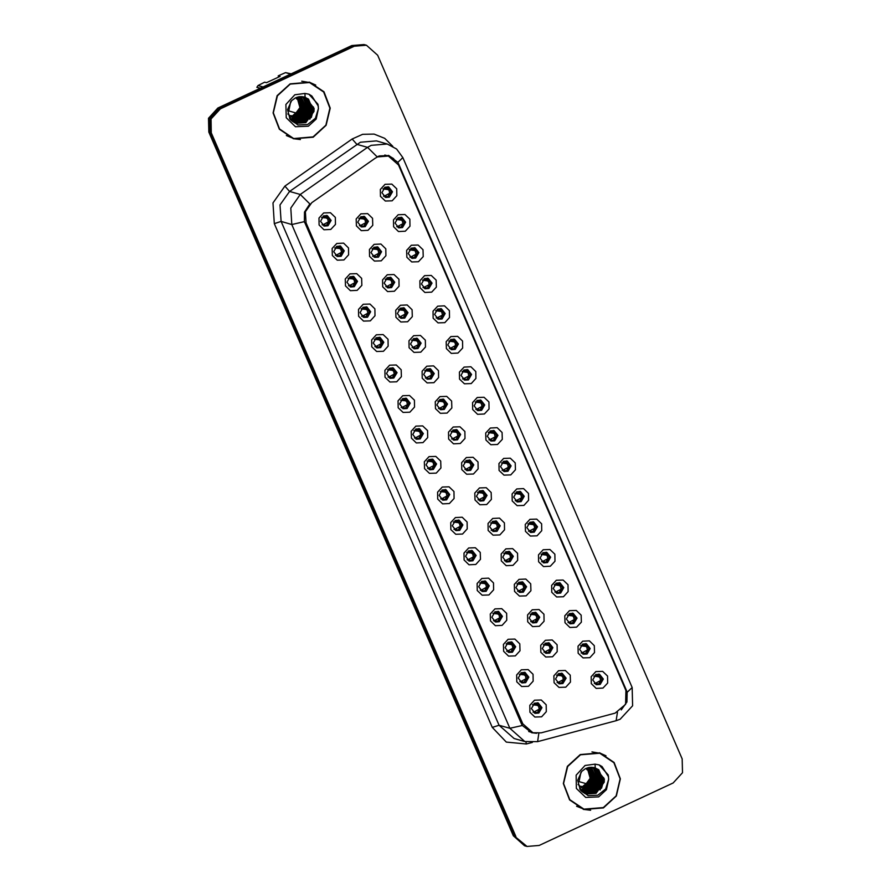 <?xml version="1.0" encoding="UTF-8"?>
<svg xmlns="http://www.w3.org/2000/svg" width="891" height="891" viewBox="0 0 891 891"><rect width="100%" height="100%" fill="white"/><g stroke="black" fill="none" stroke-linecap="round" stroke-linejoin="round"><path stroke-width="1.34" d="M343.959 259.916L337.188 260.172L332.287 255.45L332.131 248.511L336.82 243.421L343.592 243.165L348.492 247.887L348.637 254.826L343.959 259.916M336.865 246.328L333.702 251.719L337.522 256.53L341.153 256.229L344.305 250.839L340.496 246.027L336.865 246.328M357.135 290.377L350.363 290.633L345.463 285.911L345.318 278.972L349.996 273.882L356.768 273.626L361.668 278.348L361.824 285.287L357.135 290.377M350.04 276.789L346.889 282.18L350.698 286.98L354.328 286.679L357.48 281.3L353.671 276.488L350.04 276.789M370.311 320.827L363.539 321.083L358.65 316.361L358.494 309.422L363.183 304.332L369.954 304.076L374.844 308.798L375 315.737L370.311 320.827M363.227 307.239L360.064 312.63L363.884 317.441L367.504 317.14L370.667 311.75L366.847 306.938L363.227 307.239M383.498 351.288L376.726 351.544L371.825 346.822L371.67 339.883L376.358 334.793L383.13 334.537L388.03 339.259L388.175 346.198L383.498 351.288M376.403 337.7L373.24 343.091L377.06 347.891L380.691 347.59L383.843 342.211L380.034 337.399L376.403 337.7M396.673 381.738L389.902 381.994L385.001 377.272L384.856 370.333L389.534 365.243L396.306 364.987L401.206 369.709L401.362 376.648L396.673 381.738M389.579 368.15L386.427 373.541L390.236 378.352L393.867 378.051L397.018 372.661L393.209 367.849L389.579 368.15M409.849 412.199L403.077 412.455L398.188 407.733L398.032 400.794L402.721 395.704L409.492 395.448L414.382 400.17L414.538 407.109L409.849 412.199M402.765 398.611L399.602 404.002L403.423 408.802L407.042 408.501L410.205 403.122L406.385 398.31L402.765 398.611M423.036 442.649L416.264 442.905L411.364 438.183L411.208 431.244L415.897 426.154L422.668 425.898L427.569 430.62L427.713 437.559L423.036 442.649M415.941 429.061L412.778 434.452L416.598 439.263L420.229 438.962L423.381 433.572L419.572 428.76L415.941 429.061M436.211 473.11L429.44 473.366L424.539 468.644L424.394 461.705L429.072 456.615L435.844 456.359L440.744 461.081L440.9 468.02L436.211 473.11M429.117 459.522L425.965 464.913L429.774 469.724L433.405 469.412L436.557 464.033L432.748 459.221L429.117 459.522M449.387 503.56L442.615 503.816L437.726 499.094L437.57 492.155L442.259 487.065L449.031 486.809L453.92 491.531L454.076 498.47L449.387 503.56M442.304 489.983L439.14 495.363L442.961 500.174L446.58 499.873L449.743 494.483L445.923 489.671L442.304 489.983M462.574 534.021L455.802 534.277L450.902 529.555L450.746 522.616L455.435 517.526L462.206 517.27L467.107 521.992L467.252 528.931L462.574 534.021M455.479 520.433L452.316 525.824L456.136 530.635L459.767 530.334L462.919 524.944L459.11 520.132L455.479 520.433M475.749 564.471L468.978 564.738L464.077 560.005L463.933 553.066L468.61 547.976L475.382 547.72L480.282 552.442L480.438 559.381L475.749 564.471M468.655 550.894L465.503 556.274L469.312 561.085L472.943 560.784L476.095 555.394L472.286 550.593L468.655 550.894M488.925 594.932L482.154 595.188L477.264 590.466L477.108 583.527L481.797 578.437L488.569 578.181L493.458 582.903L493.614 589.842L488.925 594.932M481.842 581.344L478.679 586.735L482.499 591.546L486.118 591.245L489.282 585.855L485.461 581.043L481.842 581.344M502.112 625.382L495.34 625.649L490.44 620.927L490.284 613.988L494.973 608.898L501.744 608.631L506.645 613.353L506.79 620.292L502.112 625.382M495.017 611.805L491.854 617.185L495.674 621.996L499.305 621.695L502.457 616.305L498.648 611.504L495.017 611.805M515.288 655.843L508.516 656.099L503.615 651.377L503.471 644.438L508.148 639.348L514.92 639.092L519.821 643.814L519.976 650.753L515.288 655.843M508.193 642.255L505.041 647.646L508.85 652.457L512.481 652.156L515.633 646.766L511.824 641.954L508.193 642.255M528.463 686.293L521.692 686.56L516.802 681.838L516.646 674.899L521.335 669.809L528.107 669.542L532.996 674.264L533.152 681.203L528.463 686.293M521.38 672.716L518.217 678.096L522.037 682.907L525.657 682.606L528.82 677.216L524.999 672.415L521.38 672.716M541.65 716.754L534.878 717.01L529.978 712.288L529.822 705.349L534.511 700.259L541.283 700.003L546.183 704.725L546.328 711.664L541.65 716.754M534.555 703.166L531.392 708.557L535.213 713.368L538.843 713.067L541.995 707.677L538.186 702.865L534.555 703.166M330.773 229.466L324.001 229.722L319.112 225L318.956 218.061L323.645 212.971L330.416 212.704L335.306 217.437L335.462 224.376L330.773 229.466M323.689 215.878L320.526 221.269L324.346 226.069L327.966 225.768L331.129 220.389L327.309 215.577L323.689 215.878M381.225 260.818L374.443 261.085L369.553 256.363L369.397 249.424L374.086 244.334L380.858 244.067L385.758 248.789L385.903 255.728L381.225 260.818M374.131 247.241L370.968 252.621L374.788 257.432L378.408 257.131L381.571 251.741L377.751 246.941L374.131 247.241M394.401 291.279L387.63 291.535L382.729 286.813L382.584 279.874L387.262 274.784L394.034 274.528L398.934 279.251L399.079 286.189L394.401 291.279M387.307 277.691L384.155 283.082L387.964 287.893L391.595 287.593L394.746 282.202L390.937 277.391L387.307 277.691M407.577 321.729L400.805 321.996L395.916 317.274L395.76 310.335L400.438 305.245L407.22 304.978L412.11 309.7L412.266 316.639L407.577 321.729M400.493 308.152L397.33 313.532L401.15 318.343L404.77 318.042L407.933 312.652L404.113 307.852L400.493 308.152M420.764 352.19L413.981 352.446L409.092 347.724L408.936 340.785L413.624 335.695L420.396 335.439L425.297 340.162L425.441 347.1L420.764 352.19M413.669 338.602L410.506 343.993L414.326 348.804L417.946 348.504L421.109 343.113L417.289 338.302L413.669 338.602M433.939 382.64L427.168 382.907L422.267 378.185L422.122 371.246L426.8 366.156L433.572 365.889L438.472 370.611L438.617 377.55L433.939 382.64M426.845 369.063L423.693 374.454L427.502 379.254L431.133 378.953L434.285 373.563L430.476 368.763L426.845 369.063M447.115 413.101L440.343 413.357L435.454 408.635L435.298 401.696L439.976 396.606L446.759 396.35L451.648 401.073L451.804 408.011L447.115 413.101M440.031 399.513L436.868 404.904L440.689 409.715L444.308 409.415L447.471 404.024L443.651 399.213L440.031 399.513M460.302 443.551L453.519 443.818L448.63 439.096L448.474 432.157L453.163 427.067L459.934 426.8L464.835 431.522L464.979 438.461L460.302 443.551M453.207 429.974L450.044 435.365L453.864 440.165L457.484 439.864L460.647 434.474L456.827 429.674L453.207 429.974M473.477 474.012L466.706 474.268L461.805 469.546L461.661 462.607L466.338 457.517L473.11 457.261L478.01 461.983L478.155 468.922L473.477 474.012M466.383 460.424L463.231 465.815L467.04 470.626L470.671 470.325L473.823 464.935L470.014 460.124L466.383 460.424M486.653 504.473L479.881 504.729L474.992 500.007L474.836 493.068L479.514 487.978L486.297 487.711L491.186 492.445L491.342 499.383L486.653 504.473M479.57 490.885L476.407 496.276L480.227 501.076L483.846 500.775L487.009 495.396L483.189 490.585L479.57 490.885M499.84 534.923L493.057 535.179L488.168 530.457L488.012 523.518L492.701 518.428L499.472 518.172L504.373 522.894L504.518 529.833L499.84 534.923M492.745 521.335L489.582 526.726L493.402 531.537L497.022 531.236L500.185 525.846L496.365 521.035L492.745 521.335M513.016 565.384L506.244 565.64L501.343 560.918L501.199 553.979L505.876 548.889L512.648 548.622L517.548 553.356L517.693 560.294L513.016 565.384M505.921 551.796L502.769 557.187L506.578 561.987L510.209 561.686L513.361 556.307L509.552 551.496L505.921 551.796M526.191 595.834L519.42 596.09L514.53 591.368L514.374 584.429L519.052 579.339L525.835 579.083L530.724 583.805L530.88 590.744L526.191 595.834M519.108 582.246L515.945 587.637L519.765 592.448L523.385 592.147L526.548 586.757L522.727 581.946L519.108 582.246M539.378 626.295L532.595 626.551L527.706 621.829L527.55 614.89L532.239 609.8L539.01 609.544L543.911 614.267L544.056 621.205L539.378 626.295M532.283 612.707L529.12 618.098L532.941 622.898L536.56 622.597L539.723 617.218L535.903 612.407L532.283 612.707M552.554 656.745L545.782 657.001L540.882 652.279L540.737 645.34L545.415 640.25L552.186 639.994L557.087 644.716L557.231 651.655L552.554 656.745M545.459 643.157L542.307 648.548L546.116 653.359L549.747 653.058L552.899 647.668L549.09 642.857L545.459 643.157M565.729 687.206L558.958 687.462L554.068 682.74L553.912 675.801L558.59 670.711L565.373 670.455L570.262 675.178L570.418 682.116L565.729 687.206M558.646 673.618L555.483 679.009L559.303 683.809L562.923 683.508L566.086 678.129L562.266 673.318L558.646 673.618M368.039 230.368L361.267 230.624L356.378 225.902L356.222 218.963L360.9 213.873L367.682 213.617L372.572 218.34L372.728 225.278L368.039 230.368M360.955 216.78L357.792 222.171L361.612 226.982L365.232 226.682L368.395 221.291L364.575 216.48L360.955 216.78M405.305 231.27L398.533 231.526L393.633 226.804L393.488 219.865L398.166 214.776L404.937 214.519L409.838 219.242L409.994 226.18L405.305 231.27M398.21 217.682L395.058 223.073L398.867 227.884L402.498 227.584L405.661 222.193L401.841 217.382L398.21 217.682M418.48 261.731L411.709 261.987L406.819 257.265L406.664 250.326L411.352 245.237L418.124 244.98L423.013 249.703L423.169 256.641L418.48 261.731M411.397 248.144L408.234 253.534L412.054 258.334L415.674 258.034L418.837 252.654L415.017 247.843L411.397 248.144M431.667 292.181L424.896 292.437L419.995 287.715L419.85 280.776L424.528 275.687L431.3 275.43L436.2 280.153L436.345 287.091L431.667 292.181M424.573 278.593L421.421 283.984L425.23 288.795L428.861 288.495L432.012 283.104L428.203 278.293L424.573 278.593M444.843 322.642L438.071 322.898L433.171 318.176L433.026 311.237L437.704 306.148L444.475 305.891L449.376 310.614L449.532 317.552L444.843 322.642M437.748 309.054L434.596 314.445L438.405 319.256L442.036 318.945L445.199 313.565L441.379 308.754L437.748 309.054M458.019 353.092L451.247 353.348L446.358 348.626L446.202 341.687L450.891 336.598L457.662 336.341L462.552 341.064L462.707 348.002L458.019 353.092M450.935 339.516L447.772 344.895L451.592 349.706L455.212 349.406L458.375 344.015L454.555 339.204L450.935 339.516M471.205 383.553L464.434 383.809L459.533 379.087L459.377 372.148L464.066 367.059L470.838 366.802L475.738 371.525L475.883 378.463L471.205 383.553M464.111 369.965L460.959 375.356L464.768 380.167L468.399 379.867L471.551 374.476L467.742 369.665L464.111 369.965M484.381 414.003L477.609 414.27L472.709 409.537L472.564 402.598L477.242 397.509L484.013 397.252L488.914 401.975L489.07 408.913L484.381 414.003M477.286 400.427L474.135 405.806L477.944 410.617L481.574 410.317L484.737 404.926L480.917 400.126L477.286 400.427M497.557 444.464L490.785 444.72L485.896 439.998L485.74 433.059L490.429 427.97L497.2 427.713L502.09 432.436L502.246 439.374L497.557 444.464M490.473 430.876L487.31 436.267L491.13 441.078L494.75 440.778L497.913 435.387L494.093 430.576L490.473 430.876M510.743 474.914L503.972 475.181L499.071 470.459L498.915 463.52L503.604 458.431L510.376 458.163L515.276 462.886L515.421 469.824L510.743 474.914M503.649 461.338L500.497 466.717L504.306 471.528L507.937 471.228L511.089 465.837L507.28 461.037L503.649 461.338M523.919 505.375L517.148 505.631L512.247 500.909L512.102 493.97L516.78 488.881L523.552 488.624L528.452 493.347L528.608 500.285L523.919 505.375M516.825 491.787L513.673 497.178L517.482 501.989L521.112 501.689L524.276 496.298L520.455 491.487L516.825 491.787M537.095 535.825L530.323 536.092L525.434 531.37L525.278 524.431L529.967 519.342L536.738 519.074L541.628 523.797L541.784 530.735L537.095 535.825M530.011 522.249L526.848 527.628L530.668 532.439L534.288 532.139L537.451 526.748L533.631 521.948L530.011 522.249M550.282 566.286L543.51 566.542L538.61 561.82L538.454 554.881L543.142 549.792L549.914 549.535L554.815 554.258L554.959 561.196L550.282 566.286M543.187 552.698L540.035 558.089L543.844 562.9L547.475 562.6L550.627 557.209L546.818 552.398L543.187 552.698M563.457 596.736L556.686 597.003L551.785 592.281L551.64 585.342L556.318 580.253L563.09 579.985L567.99 584.708L568.146 591.646L563.457 596.736M556.363 583.159L553.211 588.539L557.02 593.35L560.651 593.05L563.814 587.659L559.994 582.859L556.363 583.159M576.633 627.197L569.861 627.453L564.972 622.731L564.816 615.792L569.505 610.703L576.277 610.446L581.166 615.169L581.322 622.107L576.633 627.197M569.549 613.609L566.386 619L570.207 623.811L573.826 623.511L576.989 618.12L573.169 613.309L569.549 613.609M589.82 657.647L583.048 657.914L578.148 653.192L577.992 646.253L582.681 641.164L589.452 640.896L594.353 645.619L594.497 652.557L589.82 657.647M582.725 644.07L579.573 649.461L583.382 654.261L587.013 653.961L590.165 648.57L586.356 643.77L582.725 644.07M602.995 688.108L596.224 688.364L591.323 683.642L591.178 676.703L595.856 671.614L602.628 671.357L607.528 676.08L607.684 683.018L602.995 688.108M595.901 674.52L592.749 679.911L596.558 684.722L600.189 684.422L603.352 679.031L599.532 674.22L595.901 674.52M392.129 200.82L385.358 201.076L380.457 196.354L380.312 189.415L384.99 184.326L391.762 184.069L396.662 188.792L396.807 195.73L392.129 200.82M385.035 187.233L381.883 192.623L385.692 197.423L389.322 197.123L392.474 191.743L388.665 186.932L385.035 187.233M339.783 245.883L342.935 250.816L339.772 255.84L336.843 256.285M352.97 276.344L356.11 281.278L352.947 286.289L350.029 286.746M366.145 306.794L369.297 311.727L366.123 316.75L363.205 317.196M379.321 337.255L382.473 342.189L379.31 347.2L376.381 347.657M392.508 367.705L395.649 372.638L392.486 377.661L389.567 378.107M405.683 398.166L408.835 403.1L405.661 408.111L402.743 408.568M418.859 428.616L422.011 433.549L418.848 438.572L415.919 439.018M432.046 459.077L435.187 464.011L432.024 469.022L429.106 469.479M445.222 489.527L448.373 494.46L445.199 499.483L442.281 499.929M458.397 519.988L461.549 524.922L458.386 529.933L455.457 530.39M471.584 550.438L474.725 555.371L471.562 560.394L468.644 560.84M484.76 580.899L487.912 585.832L484.737 590.844L481.819 591.301M497.935 611.349L501.087 616.282L497.924 621.305L494.995 621.751M511.122 641.81L514.263 646.743L511.1 651.767L508.182 652.212M524.298 672.26L527.45 677.193L524.276 682.216L521.358 682.662M537.473 702.721L540.625 707.654L537.462 712.677L534.533 713.123M326.607 215.433L329.759 220.367L326.585 225.378L323.667 225.824M377.049 246.785L380.201 251.719L377.027 256.742L374.109 257.187M390.236 277.246L393.377 282.18L390.213 287.203L387.284 287.648M403.411 307.696L406.563 312.63L403.389 317.653L400.471 318.098M416.587 338.157L419.739 343.091L416.565 348.114L413.647 348.559M429.774 368.618L432.915 373.552L429.752 378.564L426.822 379.009M442.95 399.068L446.101 404.002L442.927 409.025L440.009 409.47M456.125 429.529L459.277 434.463L456.103 439.475L453.185 439.92M469.312 459.979L472.453 464.913L469.29 469.936L466.361 470.381M482.488 490.44L485.64 495.374L482.465 500.386L479.547 500.831M495.663 520.89L498.815 525.824L495.641 530.847L492.723 531.292M508.85 551.351L511.991 556.285L508.828 561.297L505.899 561.753M522.026 581.801L525.178 586.735L522.003 591.758L519.085 592.203M535.201 612.262L538.353 617.196L535.179 622.208L532.261 622.664M548.388 642.712L551.529 647.646L548.366 652.669L545.437 653.114M561.564 673.173L564.716 678.107L561.542 683.119L558.624 683.575M363.873 216.335L367.025 221.269L363.851 226.292L360.933 226.737M401.139 217.237L404.291 222.171L401.117 227.194L398.199 227.639M414.315 247.698L417.467 252.632L414.293 257.644L411.375 258.1M427.491 278.148L430.643 283.082L427.48 288.105L424.55 288.55M440.677 308.609L443.829 313.543L440.655 318.555L437.737 319.011M453.853 339.059L457.005 343.993L453.831 349.016L450.913 349.461M467.029 369.52L470.181 374.454L467.018 379.466L464.088 379.922M480.216 399.97L483.368 404.904L480.193 409.927L477.275 410.372M493.391 430.431L496.543 435.365L493.369 440.377L490.451 440.833M506.567 460.881L509.719 465.815L506.556 470.838L503.627 471.283M519.754 491.342L522.906 496.276L519.731 501.299L516.813 501.744M532.929 521.792L536.081 526.726L532.907 531.749L529.989 532.194M546.105 552.253L549.257 557.187L546.094 562.21L543.165 562.655M559.292 582.703L562.444 587.637L559.27 592.66L556.352 593.105M572.467 613.164L575.619 618.098L572.445 623.121L569.527 623.566M585.643 643.614L588.795 648.559L585.632 653.571L582.703 654.016M598.83 674.075L601.982 679.009L598.808 684.032L595.89 684.477M387.953 186.787L391.104 191.721L387.941 196.733L385.012 197.189M375.044 158.32L377.472 156.905L388.353 156.003L398.477 164.946L625.905 690.492L625.616 704.302L615.113 713.101L541.205 732.814L532.963 732.758L522.828 723.826L306.059 222.895L305.346 211.757L311.783 202.647L375.044 158.32M290.087 83.843L277.157 95.682L273.069 112.879L279.317 129.217L293.629 138.796L313.164 137.169L326.106 125.33L330.182 108.134L323.945 91.795L309.623 82.228L290.087 83.843M293.083 138.628L300.401 139.531M580.319 754.532L567.389 766.371L563.301 783.568L569.549 799.906L583.861 809.485L603.396 807.859L616.338 796.019L620.414 778.823L614.177 762.484L599.855 752.906L580.319 754.532M583.315 809.318L590.622 810.209M377.205 156.827L379.399 155.892L388.944 155.569L397.798 162.329L398.878 164.445L626.306 690.002L627.13 692.285L626.941 702.03L621.261 709.915M388.198 155.379L393.688 158.721M366.401 45.252L363.918 44.55L351.834 45.552L217.905 108.089L208.539 118.269L208.839 132.146L513.339 835.814L525.835 846.094L514.586 836.17L210.076 132.492L514.586 836.17L527.082 846.45L539.166 845.448L673.095 782.911L682.461 772.731L682.161 758.854L377.661 55.186L366.401 45.252L354.317 46.254L220.389 108.791L211.022 118.971L211.323 132.848L515.833 836.515M217.905 108.089L219.141 108.435L209.775 118.614L210.076 132.492L209.775 118.614L219.141 108.435L353.081 45.909L219.141 108.435L220.389 108.791M365.165 44.906L353.081 45.909L365.165 44.906M536.627 733.338L531.749 732.77L522.349 725.474L521.491 723.793L304.343 221.692L304.477 212.013L309.868 203.928L300.323 194.516L367.56 147.383L371.168 145.3L387.284 143.963L376.503 140.923L360.398 142.259L289.542 191.465L280.008 204.963L281.066 221.458L499.071 725.241L514.074 738.483L524.855 741.524L509.841 728.281L291.836 224.51L304.343 221.692M606.003 755.824L599.298 752.761M315.77 85.135L309.066 82.072M513.339 835.814L524.599 845.748L527.082 846.45M382.985 188.892L387.908 189.583M388.376 189.85L390.993 190.585M383.486 196.143L387.908 196.688L389.735 193.213L389.133 190.618M389.735 193.213L383.954 196.31M384.522 187.5L387.708 188.68L387.106 187.155M389.835 189.583L383.208 188.625M390.96 190.418L390.258 189.828M358.906 218.451L365.744 219.13L359.118 218.184M360.443 217.059L363.617 218.228L363.027 216.702M365.755 219.13L363.829 219.13M364.285 219.409L366.903 220.144M359.396 225.701L363.829 226.236L365.644 222.761L365.043 220.166M365.644 222.761L359.875 225.857M366.869 219.977L366.168 219.375M321.64 217.538L328.478 218.228L321.851 217.27M323.177 216.145L326.351 217.326L325.761 215.8M329.603 219.075L326.563 218.228M327.019 218.495L329.648 219.231M322.13 224.788L326.574 225.334L328.378 221.859L327.777 219.264M328.378 221.859L322.609 224.955M396.172 219.353L401.095 220.032M401.551 220.311L404.169 221.046M396.662 226.604L401.095 227.149L402.91 223.663L402.309 221.079M402.91 223.663L397.141 226.76M397.709 217.961L400.883 219.13L400.293 217.604M403.01 220.032L396.384 219.086M404.135 220.879L403.445 220.277M409.348 249.803L414.27 250.494M414.727 250.761L417.356 251.496M409.838 257.054L414.27 257.599L416.086 254.124L415.484 251.529M416.086 254.124L410.317 257.221M410.885 248.411L414.059 249.591L413.469 248.066M416.197 250.494L409.559 249.536M417.311 251.329L416.62 250.739M422.523 280.264L427.446 280.943M427.914 281.222L430.531 281.957M423.025 287.515L427.446 288.06L429.273 284.574L428.671 281.99M429.273 284.574L423.492 287.67M424.06 278.872L427.246 280.041L426.644 278.515M429.373 280.943L422.746 279.997M430.498 281.79L429.796 281.188M435.71 310.714L440.633 311.405M441.09 311.672L443.707 312.407M436.2 317.964L440.633 318.51L442.448 315.035L441.847 312.44M442.448 315.035L436.679 318.132M437.247 309.322L440.421 310.502L439.831 308.977M442.549 311.405L435.922 310.447M443.673 312.251L442.983 311.65M372.082 248.901L378.931 249.58L372.293 248.634M373.619 247.509L376.793 248.678L376.202 247.163M380.056 250.427L377.004 249.58M377.472 249.859L380.089 250.594M372.572 256.151L377.016 256.697L378.82 253.211L378.23 250.627M378.82 253.211L373.051 256.307M385.268 279.362L392.107 280.041L385.48 279.095M386.794 277.97L389.98 279.139L389.378 277.613M393.232 280.888L390.18 280.041M390.648 280.32L393.265 281.055M385.758 286.612L390.191 287.147L392.007 283.672L391.405 281.077M392.007 283.672L386.226 286.768M398.444 309.812L405.282 310.491L398.656 309.545M399.981 308.42L403.155 309.589L402.565 308.074M405.294 310.502L403.367 310.491M403.823 310.77L406.441 311.505M398.934 317.062L403.367 317.608L405.182 314.122L404.581 311.538M405.182 314.122L399.413 317.218M406.407 311.338L405.706 310.736M309.545 82.518L290.21 84.122L277.402 95.838L273.359 112.856L279.54 129.028L293.707 138.506L313.042 136.891L325.85 125.186L329.893 108.156L323.711 91.985L309.545 82.518L301.759 81.181M289.519 118.358L295.868 112.912L288.762 110.896L290.744 101.574M297.026 97.253L299.966 107.566L291.791 118.637L290.098 119.271M298.062 96.963L301.715 108.067L293.54 119.127L290.822 120.029M297.806 97.03L301.281 107.934L293.106 119.004L290.633 119.851M299.075 96.763L303.475 108.557L295.3 119.628L291.569 120.708M298.819 96.807L303.029 108.435L294.854 119.505L291.379 120.541M300.055 96.651L305.223 109.058L297.048 120.118L292.348 121.299M299.81 96.674L304.789 108.925L296.614 119.995L292.159 121.154M301.024 96.607L306.983 109.548L298.808 120.619L293.15 121.833M300.779 96.618L306.537 109.426L298.362 120.497L292.95 121.699M301.971 96.64L303.653 97.698L308.731 110.05L300.557 121.109L293.963 122.29M301.737 96.629L303.207 97.576L308.297 109.927L300.122 120.987L293.763 122.178M302.895 96.74L305.401 98.199L310.491 110.54L302.316 121.61L294.798 122.691M302.662 96.707L304.967 98.077L310.046 110.417L301.871 121.488L294.587 122.59M303.798 96.907L307.161 98.689L312.24 111.041L304.065 122.1L295.645 123.025M303.575 96.863L306.716 98.567L311.805 110.918L303.631 121.978L294.765 122.802M295.211 122.902L294.542 122.746M295.489 97.854L291.524 100.705L287.515 109.649L290.032 119.171L297.895 124.929L307.618 124.562L315.459 118.258L318.432 108.568L318.02 104.292L309.01 94.257L304.889 93.488L305.023 96.818L314.033 108.334L314 111.531L305.825 122.602L296.514 123.303L290.154 119.338M304.466 97.074L308.475 99.068L313.554 111.408L305.379 122.479L296.302 123.236M314.033 108.334L304.522 97.086L299.343 96.707L295.912 97.665M278.549 77.083L278.17 75.835L285.543 72.672L291.168 73.886M295.801 116.955L294.899 116.699M293.05 116.186L290.967 115.596L291.491 116.799L292.215 115.941M291.491 116.799L287.793 113.903M260.361 88.265L256.82 87.262L258.045 85.514L263.157 86.962M290.644 74.12L285.543 72.672M278.17 75.835L280.064 76.37L266.554 82.674L264.66 82.139L258.045 85.514M295.957 97.654L296.814 99.09L297.694 98.678M298.129 99.458L296.814 99.09M286.379 135.566L293.707 138.506M309.01 94.257L311.861 95.95L318.321 106.163M313.387 106.875L313.32 110.584L309.856 119.271M308.119 105.383L308.052 109.103L304.599 117.779M313.654 109.081L311.271 117.489M308.397 107.599L306.014 115.997M306.638 107.098L304.254 115.507M297.973 98.556L298.775 98.177M296.736 114.894L297.26 116.131M599.777 753.196L580.442 754.811L567.634 766.516L563.591 783.545L569.772 799.717L583.939 809.184L603.274 807.58L616.082 795.863L620.125 778.845L613.944 762.674L599.777 753.196L591.98 751.859M579.751 789.036L586.1 783.59L578.994 781.585L580.977 772.263M587.258 767.942L590.198 778.255L582.023 789.315L580.331 789.949M588.294 767.652L591.947 778.745L583.772 789.816L581.055 790.718M588.038 767.708L591.513 778.623L583.338 789.693L580.865 790.529M589.307 767.452L593.707 779.246L585.532 790.306L581.801 791.386M589.051 767.485L593.261 779.124L585.086 790.183L581.611 791.23M590.288 767.329L595.455 779.736L587.28 790.807L582.58 791.988M590.042 767.351L595.021 779.614L586.846 790.685L582.391 791.843M591.256 767.296L597.215 780.238L589.04 791.308L583.382 792.511M591.011 767.296L596.77 780.115L588.595 791.175L583.182 792.389M592.203 767.329L593.885 768.387L598.964 780.728L590.789 791.798L584.195 792.979M591.969 767.318L593.439 768.265L598.529 780.605L590.354 791.676L583.995 792.867M593.128 767.429L595.633 768.877L600.723 781.229L592.548 792.299L585.031 793.369M592.894 767.396L595.199 768.755L600.278 781.106L592.103 792.166L584.819 793.28M594.03 767.597L597.393 769.378L602.472 781.719L594.297 792.79L585.877 793.714M593.807 767.541L596.948 769.256L602.038 781.596L593.863 792.667L584.997 793.491M585.443 793.591L584.774 793.424M585.721 768.543L581.756 771.394L577.747 780.338L580.264 789.86L588.127 795.618L597.85 795.251L605.68 788.947L608.664 779.257L608.252 774.981L599.242 764.935L595.121 764.166L595.244 767.507L604.265 779.012L604.232 782.22L596.057 793.291L586.746 793.992L580.386 790.027M594.698 767.764L598.707 769.746L603.786 782.098L595.611 793.168L586.534 793.926M604.265 779.012L594.754 767.775L589.575 767.396L586.144 768.354M586.033 787.644L585.131 787.388M583.282 786.864L581.199 786.274L581.723 787.477L582.447 786.63M581.723 787.477L578.025 784.581M586.189 768.343L587.046 769.768L587.926 769.367M588.361 770.147L587.046 769.768M576.611 806.255L583.939 809.184M599.242 764.935L602.093 766.639L608.553 776.852M603.619 777.565L603.552 781.273L600.088 789.949M598.351 776.072L598.284 779.792L594.832 788.468M603.886 779.77L601.503 788.179M598.629 778.288L596.246 786.686M596.87 777.787L594.486 786.185M588.205 769.234L589.007 768.866M586.957 785.584L587.492 786.809M448.886 341.175L453.809 341.854M454.265 342.133L456.894 342.868M449.376 348.426L453.809 348.971L455.624 345.485L455.023 342.901M455.624 345.485L449.855 348.581M450.423 339.783L453.597 340.952L453.007 339.438M455.735 341.854L449.097 340.908M456.849 342.701L456.159 342.099M462.061 371.625L466.984 372.315M467.452 372.594L470.069 373.329M462.563 378.875L466.984 379.421L468.811 375.946L468.209 373.351M468.811 375.946L463.03 379.043M463.598 370.244L466.784 371.413L466.182 369.888M468.911 372.315L462.284 371.358M470.036 373.162L469.334 372.561M475.248 402.086L480.171 402.765M480.628 403.044L483.245 403.779M475.738 409.337L480.171 409.882L481.986 406.396L481.385 403.812M481.986 406.396L476.217 409.492M476.785 400.694L479.959 401.863L479.369 400.349M482.087 402.765L475.46 401.819M483.212 403.612L482.521 403.01M411.62 340.273L418.469 340.952L411.831 340.006M413.157 338.881L416.331 340.05L415.741 338.524M419.594 341.799L416.543 340.952M417.01 341.231L419.628 341.966M412.11 347.523L416.554 348.058L418.358 344.583L417.768 341.999M418.358 344.583L412.589 347.679M424.807 370.723L431.645 371.413L425.018 370.456M426.332 369.331L429.518 370.511L428.916 368.985M432.77 372.26L429.718 371.402M430.186 371.681L432.803 372.416M425.297 377.973L429.729 378.519L431.545 375.033L430.943 372.449M431.545 375.033L425.764 378.14M437.982 401.184L444.821 401.863L438.194 400.917M439.519 399.792L442.693 400.961L442.103 399.435M444.832 401.863L442.905 401.863M443.362 402.142L445.979 402.877M438.472 408.434L442.905 408.969L444.72 405.494L444.119 402.91M444.72 405.494L438.951 408.59M445.945 402.71L445.244 402.108M488.424 432.536L493.347 433.226M493.803 433.505L496.432 434.24M488.914 439.786L493.347 440.332L495.162 436.857L494.561 434.262M495.162 436.857L489.393 439.954M489.961 431.155L493.135 432.324L492.545 430.799M495.273 433.226L488.636 432.28M496.387 434.073L495.697 433.471M501.6 462.997L506.522 463.676M506.99 463.955L509.607 464.69M502.101 470.248L506.522 470.793L508.349 467.307L507.747 464.723M508.349 467.307L502.569 470.403M503.137 461.605L506.322 462.774L505.72 461.26M508.449 463.676L501.822 462.73M509.574 464.523L508.872 463.921M514.786 493.458L519.709 494.137M520.166 494.416L522.783 495.151M515.276 500.709L519.709 501.243L521.525 497.768L520.923 495.173M521.525 497.768L515.755 500.865M516.323 492.066L519.498 493.235L518.907 491.709M521.625 494.137L514.998 493.191M522.75 494.984L522.059 494.382M527.962 523.908L532.885 524.587M533.341 524.866L535.97 525.601M528.452 531.159L532.885 531.704L534.7 528.218L534.099 525.634M534.7 528.218L528.931 531.314M529.499 522.516L532.673 523.685L532.083 522.171M534.812 524.587L528.174 523.641M535.925 525.434L535.235 524.832M541.138 554.369L546.06 555.048M546.528 555.327L549.146 556.062M541.639 561.62L546.06 562.154L547.887 558.679L547.286 556.084M547.887 558.679L542.107 561.775M542.675 552.977L545.86 554.146L545.259 552.62M547.987 555.048L541.36 554.102M549.112 555.895L548.41 555.293M451.158 431.634L458.007 432.324L451.369 431.367M452.695 430.242L455.869 431.422L455.279 429.896M459.132 433.171L456.081 432.324M456.548 432.592L459.166 433.327M451.648 438.884L456.092 439.43L457.896 435.955L457.306 433.36M457.896 435.955L452.127 439.051M464.345 462.095L471.183 462.774L464.556 461.828M465.87 460.703L469.056 461.872L468.454 460.346M472.308 463.621L469.256 462.774M469.724 463.053L472.341 463.788M464.835 469.345L469.267 469.88L471.083 466.405L470.481 463.821M471.083 466.405L465.302 469.501M477.52 492.545L484.359 493.235L477.732 492.278M479.057 491.153L482.231 492.333L481.641 490.807M484.37 493.235L482.443 493.235M482.9 493.503L485.517 494.238M478.01 499.795L482.443 500.341L484.259 496.866L483.657 494.271M484.259 496.866L478.489 499.962M485.484 494.082L484.782 493.469M490.696 523.006L497.546 523.685L490.908 522.739M492.233 521.614L495.407 522.783L494.817 521.257M498.67 524.532L495.619 523.685M496.087 523.964L498.704 524.699M491.186 530.256L495.63 530.791L497.434 527.316L496.844 524.732M497.434 527.316L491.665 530.412M503.883 553.456L510.721 554.146L504.094 553.188M505.409 552.064L508.594 553.244L507.993 551.718M511.846 554.993L508.794 554.146M509.262 554.414L511.88 555.149M504.373 560.706L508.806 561.252L510.621 557.777L510.02 555.182M510.621 557.777L504.841 560.873M554.325 584.819L559.247 585.498M559.704 585.777L562.321 586.512M554.815 592.07L559.247 592.615L561.063 589.129L560.461 586.545M561.063 589.129L555.293 592.225M555.861 583.427L559.036 584.596L558.445 583.082M561.163 585.51L554.536 584.552M562.288 586.345L561.597 585.743M567.5 615.28L572.423 615.959M572.88 616.238L575.508 616.973M567.99 622.531L572.423 623.065L574.238 619.59L573.637 616.995M574.238 619.59L568.469 622.686M569.037 613.888L572.211 615.057L571.621 613.531M574.35 615.959L567.712 615.013M575.463 616.806L574.773 616.204M580.676 645.73L585.599 646.409M586.066 646.688L588.684 647.423M581.177 652.98L585.599 653.526L587.425 650.04L586.824 647.456M587.425 650.04L581.645 653.148M582.213 644.338L585.398 645.518L584.797 643.993M587.525 646.42L580.899 645.463M588.65 647.256L587.949 646.654M593.863 676.191L598.785 676.87M599.242 677.149L601.859 677.884M594.353 683.442L598.785 683.976L600.601 680.501L599.999 677.917M600.601 680.501L594.832 683.597M595.4 674.799L598.574 675.968L597.984 674.442M600.701 676.87L594.074 675.924M601.826 677.717L601.135 677.115M517.058 583.917L523.897 584.596L517.27 583.65M518.595 582.525L521.77 583.694L521.179 582.168M523.908 584.596L521.981 584.596M522.438 584.875L525.055 585.61M517.548 591.167L521.981 591.702L523.797 588.227L523.195 585.643M523.797 588.227L518.027 591.323M525.022 585.443L524.32 584.841M530.234 614.367L537.084 615.057L530.446 614.099M531.771 612.975L534.945 614.155L534.355 612.629M538.209 615.904L535.157 615.057M535.625 615.325L538.242 616.06M530.724 621.617L535.168 622.163L536.972 618.688L536.382 616.093M536.972 618.688L531.203 621.784M543.421 644.828L550.259 645.507L543.633 644.561M544.947 643.436L548.132 644.605L547.531 643.079M551.384 646.354L548.333 645.507M548.8 645.786L551.418 646.521M543.911 652.078L548.344 652.613L550.159 649.138L549.558 646.554M550.159 649.138L544.379 652.234M556.597 675.278L563.435 675.968L556.808 675.01M558.134 673.886L561.308 675.066L560.717 673.54M563.446 675.968L561.519 675.968M561.976 676.236L564.593 676.971M557.087 682.528L561.519 683.074L563.335 679.599L562.733 677.004M563.335 679.599L557.566 682.695M564.56 676.815L563.858 676.213M334.816 247.999L341.665 248.678L335.038 247.731M336.353 246.607L339.538 247.776L338.936 246.25M342.79 249.525L339.738 248.678M340.206 248.957L342.823 249.692M335.317 255.249L339.749 255.784L341.554 252.309L340.963 249.725M341.554 252.309L335.784 255.405M348.002 278.449L354.841 279.139L348.214 278.181M349.539 277.056L352.713 278.237L352.123 276.711M355.966 279.986L352.925 279.139M353.382 279.406L355.999 280.142M348.492 285.699L352.925 286.245L354.741 282.77L354.139 280.175M354.741 282.77L348.971 285.866M361.178 308.91L368.016 309.589L361.39 308.642M362.715 307.518L365.889 308.687L365.299 307.161M369.141 310.436L366.101 309.589M366.557 309.868L369.186 310.603M361.668 316.16L366.112 316.695L367.916 313.22L367.315 310.636M367.916 313.22L362.147 316.316M374.354 339.36L381.203 340.05L374.576 339.092M375.891 337.967L379.076 339.148L378.475 337.622M382.328 340.897L379.276 340.05M379.744 340.317L382.362 341.053M374.855 346.61L379.288 347.156L381.092 343.681L380.502 341.086M381.092 343.681L375.323 346.777M387.54 369.821L394.379 370.5L387.752 369.553M389.077 368.429L392.252 369.598L391.661 368.072M395.504 371.347L392.463 370.5M392.92 370.779L395.537 371.514M388.03 377.071L392.463 377.606L394.279 374.131L393.677 371.547M394.279 374.131L388.509 377.227M400.716 400.271L407.555 400.961L400.928 400.003M402.253 398.878L405.427 400.059L404.837 398.533M408.679 401.808L405.639 400.961M406.096 401.228L408.724 401.964M401.206 407.521L405.65 408.067L407.454 404.592L406.853 401.997M407.454 404.592L401.685 407.688M413.892 430.732L420.741 431.411L414.115 430.464M415.429 429.339L418.614 430.509L418.013 428.983M421.866 432.258L418.815 431.411M419.282 431.69L421.9 432.425M414.393 437.982L418.826 438.517L420.63 435.042L420.04 432.458M420.63 435.042L414.861 438.138M427.079 461.182L433.917 461.872L427.29 460.914M428.616 459.789L431.79 460.97L431.199 459.444M435.042 462.719L432.001 461.872M432.458 462.139L435.075 462.875M427.569 468.432L432.001 468.978L433.817 465.503L433.215 462.908M433.817 465.503L428.048 468.599M440.254 491.643L447.093 492.322L440.466 491.375M441.791 490.25L444.965 491.42L444.375 489.905M448.218 493.168L445.177 492.322M445.634 492.6L448.262 493.336M440.744 498.893L445.188 499.428L446.992 495.953L446.391 493.369M446.992 495.953L441.223 499.049M453.43 522.104L460.279 522.783L453.653 521.836M454.967 520.712L458.152 521.881L457.551 520.355M461.404 523.63L458.353 522.783M458.82 523.062L461.438 523.797M453.931 529.343L458.364 529.889L460.168 526.414L459.578 523.819M460.168 526.414L454.399 529.51M466.617 552.554L473.455 553.233L466.828 552.286M468.154 551.161L471.328 552.331L470.738 550.816M474.58 554.079L471.539 553.233M471.996 553.511L474.613 554.247M467.107 559.804L471.539 560.339L473.355 556.864L472.753 554.28M473.355 556.864L467.586 559.96M479.792 583.015L486.631 583.694L480.004 582.747M481.329 581.623L484.504 582.792L483.913 581.266M487.756 584.541L484.715 583.694M485.172 583.973L487.8 584.708M480.282 590.254L484.726 590.8L486.531 587.325L485.929 584.73M486.531 587.325L480.761 590.421M492.968 613.465L499.818 614.144L493.191 613.197M494.505 612.072L497.69 613.242L497.089 611.727M500.942 614.99L497.891 614.144M498.359 614.422L500.976 615.158M493.469 620.715L497.902 621.25L499.706 617.775L499.116 615.191M499.706 617.775L493.937 620.871M506.155 643.926L512.993 644.605L506.366 643.658M507.692 642.534L510.866 643.703L510.276 642.177M514.118 645.452L511.078 644.605M511.534 644.884L514.152 645.619M506.645 651.176L511.078 651.711L512.893 648.236L512.292 645.641M512.893 648.236L507.124 651.332M519.33 674.376L526.169 675.055L519.542 674.108M520.867 672.983L524.042 674.153L523.451 672.638M527.294 675.901L524.253 675.055M524.71 675.333L527.338 676.069M519.821 681.626L524.264 682.172L526.069 678.686L525.467 676.102M526.069 678.686L520.299 681.782M532.506 704.837L539.356 705.516L532.729 704.569M534.043 703.445L537.228 704.614L536.627 703.088M540.481 706.363L537.429 705.516M537.897 705.795L540.514 706.53M533.007 712.087L537.44 712.622L539.244 709.147L538.654 706.552M539.244 709.147L533.475 712.243M306.059 222.895L304.588 222.472M522.828 723.826L521.313 723.392M398.878 164.445L398.154 164.245M377.16 156.861L367.56 147.383L356.79 144.342L352.123 138.974L362.659 134.318L374.064 134.073L384.645 138.272L392.82 146.313M627.13 692.285L632.187 687.562L402.855 157.607L397.798 162.329M522.349 725.474L509.841 728.281L499.071 725.241L492.289 727.368L274.283 223.585L272.958 202.97L284.886 186.096L352.123 138.974M538.866 733.248L537.618 741.624L524.855 741.524M274.283 223.585L281.066 221.458L291.836 224.51L290.778 208.015L300.323 194.516L289.542 191.465L284.886 186.096M617.43 712.288L616.182 720.663L537.618 741.624M532.328 742.415L526.314 744.018L506.255 742.092L492.289 727.368M354.317 46.254L351.834 45.552M211.323 132.848L208.839 132.146M525.879 741.791L526.314 744.018M626.306 690.002L625.605 689.801M388.142 188.302L388.933 187.355L388.131 188.302M364.051 217.85L364.853 216.903L364.051 217.861M326.785 216.947L327.587 215.99L326.785 216.947M401.318 218.763L402.108 217.805L401.318 218.763M414.493 249.213L415.295 248.266L414.493 249.213M427.68 279.674L428.471 278.716L427.669 279.674M440.856 310.124L441.646 309.177L440.856 310.124M377.227 248.311L378.029 247.353L377.227 248.311M390.414 278.76L391.205 277.814L390.414 278.772M403.59 309.222L404.391 308.264L403.59 309.222M304.889 93.488L294.821 94.78L285.888 104.492L286.178 117.723L295.511 126.734L308.431 126.232L316.194 119.015L318.432 108.568M595.121 764.166L585.053 765.469L576.121 775.17L576.41 788.412L585.743 797.412L598.663 796.922L606.426 789.704L608.664 779.257M454.031 340.585L454.833 339.627L454.031 340.585M480.394 401.496L481.185 400.538L480.394 401.496M416.765 339.671L417.567 338.725L416.765 339.683M429.952 370.133L430.743 369.175L429.952 370.133M443.128 400.582L443.93 399.636L443.128 400.594M493.569 431.946L494.371 430.999L493.569 431.957M506.756 462.407L507.547 461.449L506.745 462.407M519.932 492.857L520.723 491.91L519.932 492.868M533.108 523.318L533.909 522.36L533.108 523.318M456.303 431.044L457.105 430.086L456.303 431.044M469.49 461.493L470.281 460.547L469.49 461.505M482.666 491.955L483.468 490.997L482.666 491.955M495.841 522.404L496.643 521.458L495.841 522.416M509.028 552.865L509.819 551.908L509.028 552.865M559.47 584.229L560.261 583.271L559.47 584.229M572.646 614.679L573.448 613.732L572.646 614.69M585.832 645.14L586.623 644.182L585.821 645.14M599.008 675.59L599.799 674.643L599.008 675.601M522.204 583.327L523.006 582.369L522.204 583.327M535.38 613.776L536.182 612.819L535.38 613.776M548.566 644.238L549.357 643.28L548.566 644.238M561.742 674.687L562.544 673.741L561.742 674.687M353.148 277.858L353.939 276.901L353.148 277.858M366.324 308.319L367.125 307.362L366.324 308.319M379.51 338.769L380.301 337.823L379.499 338.769M392.686 369.23L393.477 368.273L392.686 369.23M405.862 399.68L406.664 398.734L405.862 399.68M419.048 430.141L419.839 429.184L419.037 430.141M432.224 460.591L433.015 459.645L432.224 460.591M445.4 491.052L446.202 490.095L445.4 491.052M471.762 551.963L472.553 551.006L471.762 551.963M484.938 582.413L485.74 581.467L484.938 582.424M498.125 612.874L498.915 611.917L498.114 612.874M511.3 643.324L512.091 642.378L511.3 643.335M524.476 673.785L525.278 672.828L524.476 673.785M532.963 732.758L528.731 731.567M388.353 156.003L384.767 154.989M616.182 720.663L620.181 719.215L632.599 705.817L632.187 687.562M402.855 157.607L396.606 149.031L387.284 143.963M291.524 100.705L295.534 97.843L304.522 97.086M581.756 771.394L585.766 768.532L594.754 767.775"/></g></svg>
